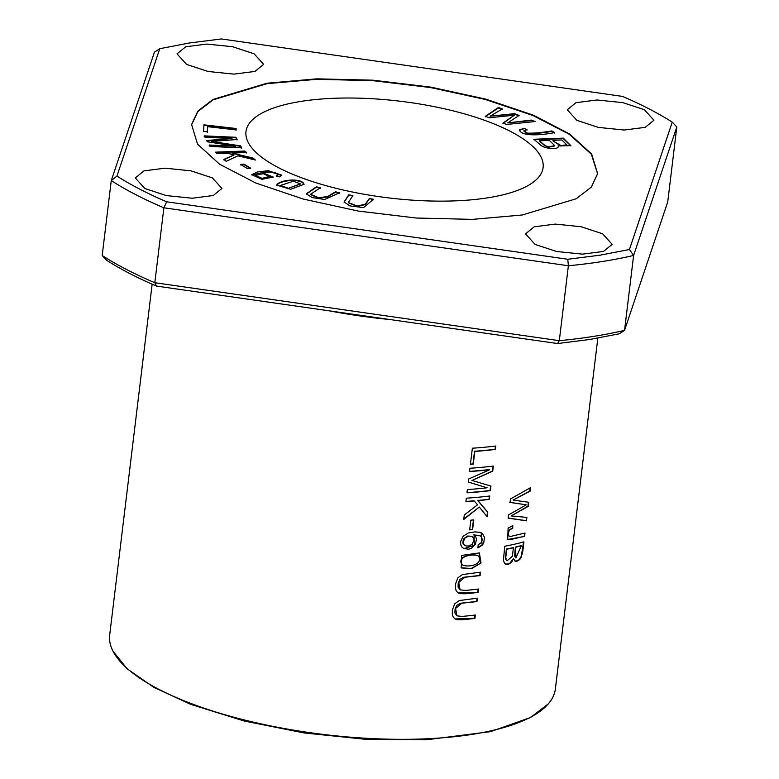<?xml version="1.0" encoding="UTF-8"?>
<svg xmlns="http://www.w3.org/2000/svg" width="779" height="779" viewBox="0 0 779 779"><rect width="100%" height="100%" fill="white"/><g stroke="black" fill="none" stroke-linecap="round" stroke-linejoin="round"><path stroke-width="1.17" d="M622.538 96.421C641.604 104.6 658.187 113.169 672.258 122.128L676.805 126.977L633.609 255.444A334.21 108.719 -173.1 0 1 602.527 261.481A334.21 108.719 -173.1 0 1 568.378 265.756L163.882 207.798A334.21 108.719 -173.1 0 1 111.261 180.601L154.456 52.135L159.773 48.697L189.219 43.02L221.421 38.95L622.538 96.421M557.579 343.549L589.781 339.478L619.227 333.802L624.544 330.364L633.609 255.444L629.422 249.514L599.986 255.191L567.774 259.261L568.378 265.756L559.312 340.676L557.579 343.549L156.462 286.078C137.386 277.908 120.813 269.339 106.733 260.371L102.195 255.522L111.261 180.601L116.938 176.083C131.018 185.051 147.591 193.62 166.667 201.79L567.774 259.261M156.462 286.078L154.817 282.719L163.882 207.798L166.667 201.79M676.805 126.977L667.739 201.907L624.544 330.364A334.21 108.719 -173.1 0 1 593.462 336.401A334.21 108.719 -173.1 0 1 559.312 340.676L154.817 282.719A334.21 108.719 -173.1 0 1 102.195 255.522M240.594 164.457L247.352 168.517L250.663 168.147L243.905 164.087L240.594 164.457M303.245 182.841C298.114 177.593 277.918 180.504 276.759 185.207L290.674 189.287L304.073 184.282L303.245 182.841L304.014 184.526M335.486 191.78L327.677 196.493L318.757 197.778L310.529 194.312L320.237 187.807L316.371 186.794L306.274 193.864L312.369 197.623L324.726 199.502L339.362 192.783L335.486 191.78L339.303 193.26M279.388 176.891L281.716 175.119L268.268 170.708L257.206 171.993L251.802 174.72L261.939 179.345L273.254 177.037L262.328 172.734C271.335 171.448 276.535 172.11 277.947 174.73L276.487 175.694L279.388 176.891M276.428 176.161L277.899 175.109M191.527 124.942L197.847 111.543L213.037 99.868L266.954 83.674L316.683 79.312L372.703 80.646L430.495 87.55L485.375 99.488L532.894 115.487L569.215 134.241L591.388 154.232L597.6 173.853M487.897 197.798A149.646 48.678 6.9 0 0 543.109 167.553A149.646 48.678 6.9 0 0 461.295 113.004A149.646 48.678 6.9 0 0 301.191 101.358A149.646 48.678 6.9 0 0 245.979 131.593A149.646 48.678 6.9 0 0 327.793 186.142A149.646 48.678 6.9 0 0 487.897 197.798M485.375 116.295L489.231 117.775L514.267 115.204L503.03 123.063L506.681 124.455L535.134 121.534L531.346 120.073L507.694 122.907L519.135 115.399L514.578 113.656L490.108 116.178L502.309 108.963L498.443 107.473L485.375 116.295M533.868 139.266L539.643 144.164C543.226 149.062 559.906 150.279 558.105 145.926L570.871 145.654L563.285 138.126L533.868 139.266M519.535 130.259L519.583 129.801C520.206 136.15 539.506 135.76 554.677 132.566L551.805 130.93C541.678 132.644 533.586 133.375 527.51 133.112L523.829 130.833L527.032 129.635L524.014 128.223L519.525 130.025M203.932 124.835L203.582 131.427L207.38 131.865L207.662 126.665L236.066 129.898L236.144 128.506L203.932 124.835M204.254 135.877L205.033 137.289L231.967 138.496L206.786 140.493L207.506 141.817L235.755 146.218L209.269 145.03L210.048 146.452L241.685 147.864L240.604 145.897L211.752 141.437L237.098 139.499L235.891 137.289L204.254 135.877M369.314 198.518L365.4 204.088L357.308 206.055L348.349 202.521L352.887 195.578L348.719 194.838L344.123 201.965L349.849 205.909L363.589 207.594L373.492 199.268L369.314 198.518L373.433 199.736M215.355 152.158L217.078 153.629L227.293 153.239L234.119 154.885L223.865 159.413L226.144 161.35L237.946 155.819L255.356 160.026L253.019 158.03L231.928 153.064L246.534 152.509L244.81 151.038L215.355 152.158M152.148 284.208L109.693 635.021A224.469 73.022 6.9 0 0 112.945 651.098A224.469 73.022 6.9 0 0 472.571 734.315A224.469 73.022 6.9 0 0 548.387 703.788A224.469 73.022 6.9 0 0 555.378 688.957L597.834 338.135M329.04 310.811A224.469 73.022 6.9 0 0 389.899 319.526M475.326 615.02A224.469 73.022 -173.1 0 1 462.074 616.423L456.971 615.868L455.569 608.438L461.801 603.209L476.952 601.583L477.371 598.175L459.269 600.541L454.79 603.735L452.385 609.918L452.268 614.222L453.047 616.764L454.654 618.692L456.767 619.646L462.541 619.763L474.917 618.429L475.326 615.02M510.479 498.95L510.05 502.426L526.283 504.841L508.551 514.88L508.151 518.162L526.477 520.83L526.886 517.402L511.17 515.932L528.22 506.389L528.717 502.28L513.088 500.069L530.061 491.208L530.48 487.712L510.479 498.95M472.356 448.217L470.409 464.313A224.469 73.022 6.9 0 0 473.281 464.118L474.82 451.431A224.469 73.022 6.9 0 0 495.366 449.425L495.785 446.016A224.469 73.022 -173.1 0 1 472.356 448.217M469.932 468.267L469.533 471.548A224.469 73.022 6.9 0 0 489.611 469.747L468.637 479.007L468.267 482.074L487.109 487.79A224.469 73.022 -173.1 0 1 467.361 489.563L466.962 492.844A224.469 73.022 6.9 0 0 490.381 490.643L490.936 486.057L471.928 480.477L492.737 471.188L493.36 466.056A224.469 73.022 -173.1 0 1 469.932 468.267M512.777 525.533L508.093 528.172L507.733 539.438L524.588 536.429L524.997 533.021L510.985 536.351L509.359 536.254L508.512 535.3C508.054 531.58 509.466 529.321 512.728 528.542L512.777 525.533M478.472 589.031A224.469 73.022 -173.1 0 1 465.219 590.443L460.116 589.878L458.714 582.458L464.946 577.22L480.098 575.603L480.516 572.185L462.414 574.561L457.935 577.755L455.53 583.929L455.413 588.242L456.192 590.774L457.799 592.702L459.912 593.656L465.676 593.773L478.063 592.449L478.472 589.031M481.003 562.954L479.377 552.905L461.48 555.446L461.334 567.93L471.538 568.66L481.003 562.954L471.237 568.495L461.032 567.764M477.994 547.88L482.415 545.086L483.691 543.012L484.528 537.442L482.552 533.605L480.078 532.349L474.81 531.901L468.257 532.992L463.047 536.341L460.671 541.444L460.642 544.287L461.606 546.731L463.7 548.543L468.744 549.205L471.431 548.289L475.472 544.102L476.436 539.243L475.803 536.984L474.08 535.046L480.273 535.855L481.636 537.111L482.289 539.759L481.169 542.739L478.15 544.764L477.994 547.88M466.309 498.2L465.9 501.608A224.469 73.022 6.9 0 0 474.265 500.965L477.508 504.85L464.274 514.997L463.729 519.496L479.289 507.041L487.216 516.818L487.771 512.192L477.975 500.634A224.469 73.022 6.9 0 0 489.319 499.397L489.728 495.999A224.469 73.022 -173.1 0 1 466.309 498.2M504.753 546.264L503.409 560.344L504.685 563.636L508.112 564.561L511.696 562.146L513.458 558.66L515.133 561.104L516.75 561.347L519.622 559.624L521.005 557.735L522.68 552.136L523.926 541.863A224.469 73.022 -173.1 0 1 504.753 546.264M470.847 520.158L469.669 529.876A224.469 73.022 6.9 0 0 472.6 529.623L473.768 519.905A224.469 73.022 -173.1 0 1 470.847 520.158M522.183 215.004L472.386 219.376L416.22 218.023L358.301 211.07L303.382 199.083L255.843 183.036L219.581 164.213L197.564 144.173L191.566 124.543L197.856 111.115L213.037 99.43L267.012 83.207L316.819 78.845L372.985 80.188L430.904 87.141L485.814 99.128L533.352 115.175L569.624 133.998L591.641 154.038L597.629 173.668L591.349 187.096L576.168 198.781L522.183 215.004M629.422 249.514L672.258 122.128M159.773 48.697L116.938 176.083M186.59 64.423L208.11 71.483L233.953 74.122L254.957 71.425L263.662 64.336L254.081 53.77L232.561 46.711L206.717 44.072L185.714 46.769L177.008 53.848L186.59 64.423M535.115 244.44L556.634 251.5L582.488 254.139L603.482 251.442L612.187 244.363L602.615 233.788L581.095 226.738L555.242 224.089L534.248 226.786L525.533 233.875L535.115 244.44M144.855 188.528L166.375 195.587L192.228 198.226L213.222 195.529L221.927 188.44L212.355 177.875L190.836 170.815L164.982 168.176L143.988 170.874L135.273 177.953L144.855 188.528M576.85 120.336L598.369 127.396L624.213 130.035L645.216 127.337L653.922 120.258L644.35 109.683L622.82 102.633L596.977 99.985L575.973 102.682L567.268 109.771L576.85 120.336M489.397 496.038L489.008 499.242A223.972 72.856 -173.1 0 1 477.654 500.469L487.459 512.037L486.924 516.458M479.289 507.041L463.963 518.911M474.265 500.965L473.944 500.809A223.972 72.856 -173.1 0 1 465.92 501.423M471.879 536.273L467.731 536.059L464.128 538.396L463.184 539.954L462.882 543.177L464.927 545.543M464.187 544.979L463.047 542.233L464.995 537.968L468.685 536.059L472.035 536.351L473.768 538.367L474.022 539.935L472.162 544.307L468.9 545.991L466.056 545.982L463.875 544.813M481.159 532.778L482.104 544.92L477.683 547.725M474.08 535.046L474.284 545.3L463.933 548.64M479.806 535.611L473.768 534.881M521.365 545.845L515.844 557.91L515.717 547.248A224.469 73.022 6.9 0 0 521.365 545.845L521.054 545.68A223.972 72.856 -173.1 0 1 515.406 547.092L514.559 555.836L515.747 557.861M513.458 547.773L512.319 556.294L507.051 560.87L505.746 557.92L506.71 549.205A224.469 73.022 6.9 0 0 513.458 547.773L513.147 547.608A223.972 72.856 -173.1 0 1 506.399 549.039L505.435 557.764L505.746 559.614L506.886 560.792M513.458 558.66L509.359 563.811L505.376 564.162M523.585 541.95L521.336 556.187L518.98 559.78L517.451 560.861L514.968 561.016M473.437 519.934L472.278 529.457A223.972 72.856 -173.1 0 1 469.688 529.681M478.384 556.021C474.08 553.119 456.367 555.554 461.928 564.658L462.522 564.999M462.346 564.911L462.249 564.824C456.669 555.748 474.294 553.294 478.696 556.177C483.292 565.174 467.264 567.706 462.249 564.824L461.928 564.658M477.936 555.739L478.696 556.177M479.153 552.798L480.692 562.789M478.14 589.07L477.751 592.283L458.227 592.965M480.176 572.224L479.786 575.438L463.719 577.258L459.97 579.323L458.218 583.043L458.062 587.015L460.185 589.927M512.465 525.591L512.416 528.376C509.154 529.145 507.752 531.405 508.2 535.134L509.281 536.215M524.647 533.109L524.267 536.264L511.209 539.438L507.606 539.37M493.019 466.095L492.425 471.032L471.928 480.477M490.614 485.96L490.069 490.478A223.972 72.856 -173.1 0 1 466.981 492.659M487.109 487.79L468.374 482.045M489.611 469.747L489.3 469.581A223.972 72.856 -173.1 0 1 469.562 471.363M495.444 446.055L495.054 449.259A223.972 72.856 -173.1 0 1 474.508 451.265L472.97 463.953A223.972 72.856 -173.1 0 1 470.438 464.128M530.119 487.936L529.739 491.043L513.088 500.069M528.386 502.231L527.909 506.223L511.17 515.932M526.555 517.373L526.156 520.664L508.22 518.064M526.283 504.841L509.739 502.26M474.995 615.059L474.606 618.273L455.082 618.954M477.03 598.214L476.641 601.427L460.574 603.238L456.825 605.302L455.072 609.032L454.917 613.005L457.039 615.907M485.317 116.772L498.385 107.95L502.251 109.43M490.108 116.178L514.52 114.124L519.077 115.867M507.694 122.907L531.288 120.541L534.131 121.631M514.267 115.204L502.981 123.53M255.434 175.626L261.384 178.547L269.281 176.677M261.442 178.079L255.424 175.382L263.185 173.678L269.349 176.444L261.384 178.547M262.328 172.734L273.195 177.271M251.802 174.954L268.521 171.185L281.657 175.528M310.539 194.546L318.699 198.246L327.618 196.96L335.428 192.247M316.371 186.794L320.188 188.275M306.274 194.088L316.313 187.262M544.618 145.176L539.341 140.833L549.458 140.434L554.755 145.712L548.981 146.705L544.56 145.644L548.922 147.173L554.677 145.936M539.341 140.833L544.56 145.644M552.924 140.298L561.825 139.957L566.8 144.836L560.958 145.576L552.866 140.765L560.899 146.043L566.722 145.05M533.81 139.733L563.236 138.594L570.812 145.877M524.014 128.223L526.974 130.103M519.525 130.268L523.955 128.691M527.51 133.112L527.461 133.579C533.527 133.842 541.619 133.121 551.746 131.398L554.629 133.034M523.858 131.076L527.461 133.579M203.874 125.302L236.086 128.973L236.008 130.366M207.662 126.665L207.321 132.333M204.195 136.344L235.833 137.756L237.04 139.967M211.752 141.437L240.545 146.364L241.626 148.341M209.22 145.507L235.755 146.218M206.727 140.96L231.967 138.496M348.34 202.744L357.259 206.523L365.341 204.556L369.256 198.986M348.719 194.838L352.829 196.045M344.104 202.199L348.661 195.305M215.296 152.626L244.752 151.506L246.476 152.976M231.928 153.064L252.961 158.507L254.509 159.822M223.807 159.88L234.119 154.885M280.479 185.704L287.782 188.528L300.324 184.058M287.841 188.06L280.469 185.441L293.362 181.225L300.392 183.854L287.782 188.528M276.701 185.675C277.869 180.971 298.055 178.06 303.187 183.308M240.536 164.924L243.846 164.554L250.604 168.615M548.387 703.788L530.489 717.527L490.507 731.666L426.308 739.807L366.588 739.407L304.161 732.951L244.158 721.003L191.079 704.479L153.96 687.448L127.065 668.723L112.945 651.098"/></g></svg>
